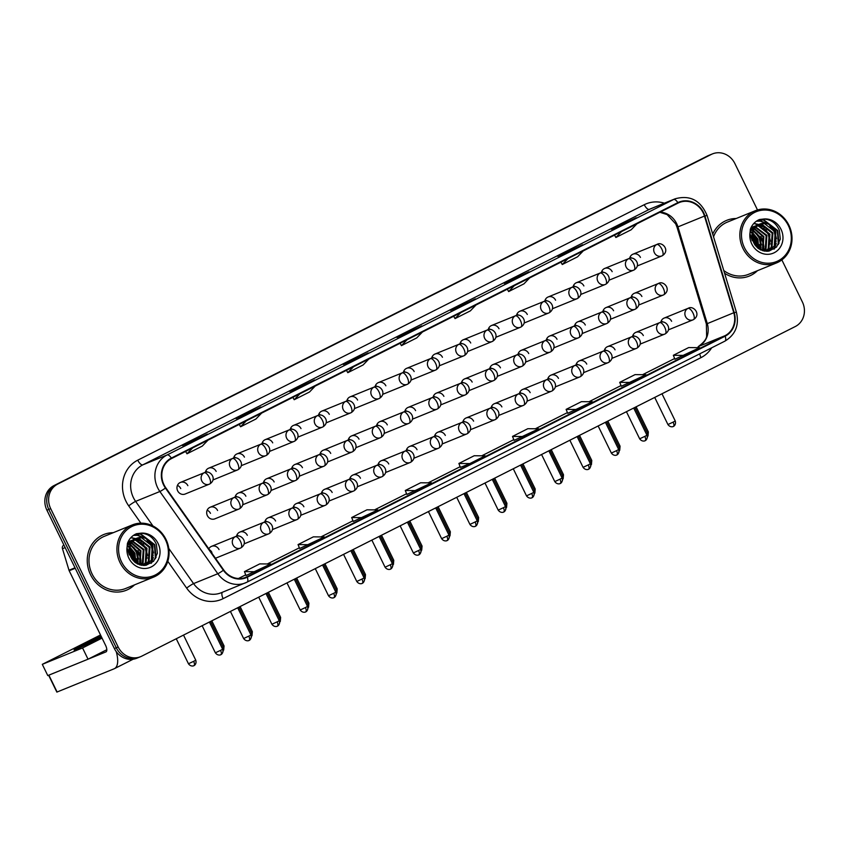 <?xml version="1.0" encoding="UTF-8"?>
<svg xmlns="http://www.w3.org/2000/svg" width="846" height="846" viewBox="0 0 846 846"><rect width="100%" height="100%" fill="white"/><g stroke="black" fill="none" stroke-linecap="round" stroke-linejoin="round"><path stroke-width="1.27" d="M244.145 543.83A6.26 5.711 67.8 0 0 244.568 543.671L268.721 533.837A6.26 5.711 67.8 0 0 269.102 533.667A6.26 2.549 -116.8 0 0 269.176 533.625A6.26 2.549 -116.8 0 0 268.732 527.069A6.26 2.549 63.2 0 0 263.614 522.416A6.26 5.711 67.8 0 0 261.255 530.611A6.26 5.711 67.8 0 0 268.721 533.837L269.176 533.625C277.414 528.369 269.007 519.084 263.994 522.236A6.26 5.711 67.8 0 0 263.614 522.416M272.433 529.564A6.26 5.711 67.8 0 0 272.856 529.406L297.009 519.571A6.26 5.711 67.8 0 0 297.39 519.402A6.26 2.549 -116.8 0 0 297.464 519.359A6.26 2.549 -116.8 0 0 297.009 512.803A6.26 2.549 63.2 0 0 291.902 508.15A6.26 5.711 67.8 0 0 289.544 516.346A6.26 5.711 67.8 0 0 297.009 519.571L297.464 519.359C305.702 514.104 297.295 504.819 292.282 507.97A6.26 5.711 67.8 0 0 291.902 508.15M300.721 515.299A6.26 5.711 67.8 0 0 301.144 515.14L325.298 505.305A6.26 5.711 67.8 0 0 325.678 505.125A6.26 2.549 -116.8 0 0 325.752 505.094A6.26 2.549 -116.8 0 0 325.298 498.537A6.26 2.549 63.2 0 0 320.19 493.884A6.26 5.711 67.8 0 0 317.832 502.08A6.26 5.711 67.8 0 0 325.298 505.305L325.752 505.094C333.99 499.838 325.583 490.553 320.571 493.704A6.26 5.711 67.8 0 0 320.19 493.884M329.009 501.022A6.26 5.711 67.8 0 0 329.432 500.874L353.586 491.04A6.26 5.711 67.8 0 0 353.966 490.86A6.26 2.549 -116.8 0 0 354.04 490.828A6.26 2.549 -116.8 0 0 353.586 484.272A6.26 2.549 63.2 0 0 348.478 479.619A6.26 5.711 67.8 0 0 346.109 487.814A6.26 5.711 67.8 0 0 353.586 491.04L354.04 490.828C362.278 485.572 353.871 476.287 348.859 479.439A6.26 5.711 67.8 0 0 348.478 479.619M357.298 486.757A6.26 5.711 67.8 0 0 357.721 486.609L381.863 476.774A6.26 5.711 67.8 0 0 382.255 476.594A6.26 2.549 -116.8 0 0 382.329 476.562A6.26 2.549 -116.8 0 0 381.874 470.006A6.26 2.549 63.2 0 0 376.766 465.342A6.26 5.711 67.8 0 0 374.397 473.549A6.26 5.711 67.8 0 0 381.863 476.774L382.329 476.562C390.566 471.307 382.159 462.022 377.147 465.173A6.26 5.711 67.8 0 0 376.766 465.342M385.575 472.491A6.26 5.711 67.8 0 0 386.009 472.343L410.151 462.508A6.26 5.711 67.8 0 0 410.532 462.328A6.26 2.549 -116.8 0 0 410.617 462.297A6.26 2.549 -116.8 0 0 410.162 455.74A6.26 2.549 63.2 0 0 405.054 451.077A6.26 5.711 67.8 0 0 402.685 459.283A6.26 5.711 67.8 0 0 410.151 462.508L410.617 462.297C418.855 457.041 410.447 447.756 405.435 450.907A6.26 5.711 67.8 0 0 405.054 451.077M413.863 458.225A6.26 5.711 67.8 0 0 414.286 458.077L438.44 448.243A6.26 5.711 67.8 0 0 438.82 448.063A6.26 2.549 -116.8 0 0 438.894 448.031A6.26 2.549 -116.8 0 0 438.45 441.475A6.26 2.549 63.2 0 0 433.332 436.811A6.26 5.711 67.8 0 0 430.974 445.017A6.26 5.711 67.8 0 0 438.44 448.243L438.894 448.031C447.143 442.775 438.736 433.49 433.712 436.642A6.26 5.711 67.8 0 0 433.332 436.811M442.151 443.96A6.26 5.711 67.8 0 0 442.574 443.812L466.728 433.966A6.26 5.711 67.8 0 0 467.108 433.797A6.26 2.549 -116.8 0 0 467.182 433.765A6.26 2.549 -116.8 0 0 466.738 427.209A6.26 2.549 63.2 0 0 461.62 422.545A6.26 5.711 67.8 0 0 459.262 430.751A6.26 5.711 67.8 0 0 466.728 433.966L467.182 433.765C475.42 428.51 467.013 419.225 462.001 422.376A6.26 5.711 67.8 0 0 461.62 422.545M470.439 429.694A6.26 5.711 67.8 0 0 470.862 429.546L495.016 419.701A6.26 5.711 67.8 0 0 495.396 419.531A6.26 2.549 -116.8 0 0 495.47 419.5A6.26 2.549 -116.8 0 0 495.016 412.943A6.26 2.549 63.2 0 0 489.908 408.28A6.26 5.711 67.8 0 0 487.55 416.486A6.26 5.711 67.8 0 0 495.016 419.701L495.47 419.5C503.708 414.244 495.301 404.959 490.289 408.11A6.26 5.711 67.8 0 0 489.908 408.28M498.728 415.428A6.26 5.711 67.8 0 0 499.151 415.28L523.304 405.435A6.26 5.711 67.8 0 0 523.685 405.266A6.26 2.549 -116.8 0 0 523.759 405.234A6.26 2.549 -116.8 0 0 523.304 398.678A6.26 2.549 63.2 0 0 518.196 394.014A6.26 5.711 67.8 0 0 515.838 402.21A6.26 5.711 67.8 0 0 523.304 405.435L523.759 405.234C531.997 399.978 523.589 390.683 518.577 393.845A6.26 5.711 67.8 0 0 518.196 394.014M527.016 401.163A6.26 5.711 67.8 0 0 527.439 401.015L551.592 391.169A6.26 5.711 67.8 0 0 551.973 391A6.26 2.549 -116.8 0 0 552.047 390.968A6.26 2.549 -116.8 0 0 551.592 384.412A6.26 2.549 63.2 0 0 546.484 379.748A6.26 5.711 67.8 0 0 544.115 387.944A6.26 5.711 67.8 0 0 551.592 391.169L552.047 390.968C560.285 385.702 551.878 376.417 546.865 379.579A6.26 5.711 67.8 0 0 546.484 379.748M555.304 386.897A6.26 5.711 67.8 0 0 555.727 386.738L579.88 376.904A6.26 5.711 67.8 0 0 580.261 376.734A6.26 2.549 -116.8 0 0 580.335 376.692A6.26 2.549 -116.8 0 0 579.88 370.146A6.26 2.549 63.2 0 0 574.772 365.483A6.26 5.711 67.8 0 0 572.404 373.678A6.26 5.711 67.8 0 0 579.88 376.904L580.335 376.692C588.573 371.436 580.166 362.151 575.153 365.303A6.26 5.711 67.8 0 0 574.772 365.483M583.581 372.631A6.26 5.711 67.8 0 0 584.015 372.473L608.158 362.638A6.26 5.711 67.8 0 0 608.538 362.469A6.26 2.549 -116.8 0 0 608.623 362.426A6.26 2.549 -116.8 0 0 608.168 355.87A6.26 2.549 63.2 0 0 603.061 351.217A6.26 5.711 67.8 0 0 600.692 359.413A6.26 5.711 67.8 0 0 608.158 362.638L608.623 362.426C616.861 357.171 608.454 347.886 603.441 351.037A6.26 5.711 67.8 0 0 603.061 351.217M611.87 358.366A6.26 5.711 67.8 0 0 612.293 358.207L636.446 348.372A6.26 5.711 67.8 0 0 636.827 348.203A6.26 2.549 -116.8 0 0 636.901 348.161A6.26 2.549 -116.8 0 0 636.456 341.604A6.26 2.549 63.2 0 0 631.338 336.951A6.26 5.711 67.8 0 0 628.98 345.147A6.26 5.711 67.8 0 0 636.446 348.372L636.901 348.161C645.149 342.905 636.742 333.62 631.719 336.771A6.26 5.711 67.8 0 0 631.338 336.951M640.158 344.1A6.26 5.711 67.8 0 0 640.581 343.941L664.734 334.107A6.26 5.711 67.8 0 0 665.115 333.927A6.26 2.549 -116.8 0 0 665.189 333.895A6.26 2.549 -116.8 0 0 664.745 327.339A6.26 2.549 63.2 0 0 659.626 322.686A6.26 5.711 67.8 0 0 657.268 330.881A6.26 5.711 67.8 0 0 664.734 334.107L665.189 333.895C673.427 328.639 665.019 319.354 660.007 322.506A6.26 5.711 67.8 0 0 659.626 322.686M668.446 329.834A6.26 5.711 67.8 0 0 668.869 329.676L693.022 319.841A6.26 5.711 67.8 0 0 693.403 319.661A6.26 2.549 -116.8 0 0 693.477 319.629A6.26 2.549 -116.8 0 0 693.022 313.073A6.26 2.549 63.2 0 0 687.914 308.42A6.26 5.711 67.8 0 0 685.556 316.615A6.26 5.711 67.8 0 0 693.022 319.841L693.477 319.629C701.715 314.374 693.308 305.089 688.295 308.24A6.26 5.711 67.8 0 0 687.914 308.42M215.413 558.212A6.26 5.711 67.8 0 0 216.28 557.937L240.433 548.102A6.26 5.711 67.8 0 0 240.814 547.933A6.26 2.549 -116.8 0 0 240.888 547.891A6.26 2.549 -116.8 0 0 240.444 541.345A6.26 2.549 63.2 0 0 235.325 536.681A6.26 5.711 67.8 0 0 232.967 544.877A6.26 5.711 67.8 0 0 240.433 548.102L240.888 547.891C249.136 542.635 240.729 533.35 235.706 536.501A6.26 5.711 67.8 0 0 235.325 536.681M242.707 504.745A6.26 5.711 67.8 0 0 243.13 504.597L267.283 494.751A6.26 5.711 67.8 0 0 267.664 494.582A6.26 2.549 -116.8 0 0 267.738 494.54A6.26 2.549 -116.8 0 0 267.283 487.994A6.26 2.549 63.2 0 0 262.175 483.33A6.26 5.711 67.8 0 0 259.817 491.526A6.26 5.711 67.8 0 0 267.283 494.751L267.738 494.54C275.976 489.284 267.569 479.999 262.556 483.161A6.26 5.711 67.8 0 0 262.175 483.33M270.995 490.479A6.26 5.711 67.8 0 0 271.418 490.32L295.571 480.486A6.26 5.711 67.8 0 0 295.952 480.317A6.26 2.549 -116.8 0 0 296.026 480.274A6.26 2.549 -116.8 0 0 295.571 473.728A6.26 2.549 63.2 0 0 290.464 469.065A6.26 5.711 67.8 0 0 288.105 477.26A6.26 5.711 67.8 0 0 295.571 480.486L296.026 480.274C304.264 475.018 295.857 465.734 290.844 468.885A6.26 5.711 67.8 0 0 290.464 469.065M299.283 476.213A6.26 5.711 67.8 0 0 299.706 476.055L323.859 466.22A6.26 5.711 67.8 0 0 324.24 466.051A6.26 2.549 -116.8 0 0 324.314 466.009A6.26 2.549 -116.8 0 0 323.859 459.452A6.26 2.549 63.2 0 0 318.752 454.799A6.26 5.711 67.8 0 0 316.383 462.995A6.26 5.711 67.8 0 0 323.859 466.22L324.314 466.009C332.552 460.753 324.145 451.468 319.132 454.619A6.26 5.711 67.8 0 0 318.752 454.799M327.571 461.948A6.26 5.711 67.8 0 0 327.994 461.789L352.137 451.954A6.26 5.711 67.8 0 0 352.528 451.785A6.26 2.549 -116.8 0 0 352.602 451.743A6.26 2.549 -116.8 0 0 352.148 445.186A6.26 2.549 63.2 0 0 347.04 440.533A6.26 5.711 67.8 0 0 344.671 448.729A6.26 5.711 67.8 0 0 352.137 451.954L352.602 451.743C360.84 446.487 352.433 437.202 347.42 440.354A6.26 5.711 67.8 0 0 347.04 440.533M355.849 447.682A6.26 5.711 67.8 0 0 356.282 447.523L380.425 437.689A6.26 5.711 67.8 0 0 380.806 437.509A6.26 2.549 -116.8 0 0 380.89 437.477A6.26 2.549 -116.8 0 0 380.436 430.921A6.26 2.549 63.2 0 0 375.317 426.268A6.26 5.711 67.8 0 0 372.959 434.463A6.26 5.711 67.8 0 0 380.425 437.689L380.89 437.477C389.128 432.221 380.721 422.937 375.709 426.088A6.26 5.711 67.8 0 0 375.317 426.268M384.137 433.406A6.26 5.711 67.8 0 0 384.56 433.258L408.713 423.423A6.26 5.711 67.8 0 0 409.094 423.243A6.26 2.549 -116.8 0 0 409.168 423.212A6.26 2.549 -116.8 0 0 408.724 416.655A6.26 2.549 63.2 0 0 403.605 412.002A6.26 5.711 67.8 0 0 401.247 420.198A6.26 5.711 67.8 0 0 408.713 423.423L409.168 423.212C417.416 417.956 409.009 408.671 403.986 411.822A6.26 5.711 67.8 0 0 403.605 412.002M412.425 419.14A6.26 5.711 67.8 0 0 412.848 418.992L437.001 409.157A6.26 5.711 67.8 0 0 437.382 408.978A6.26 2.549 -116.8 0 0 437.456 408.946A6.26 2.549 -116.8 0 0 437.012 402.389A6.26 2.549 63.2 0 0 431.894 397.726A6.26 5.711 67.8 0 0 429.535 405.932A6.26 5.711 67.8 0 0 437.001 409.157L437.456 408.946C445.694 403.69 437.287 394.405 432.274 397.557A6.26 5.711 67.8 0 0 431.894 397.726M440.713 404.874A6.26 5.711 67.8 0 0 441.136 404.726L465.289 394.892A6.26 5.711 67.8 0 0 465.67 394.712A6.26 2.549 -116.8 0 0 465.744 394.68A6.26 2.549 -116.8 0 0 465.289 388.124A6.26 2.549 63.2 0 0 460.182 383.46A6.26 5.711 67.8 0 0 457.823 391.666A6.26 5.711 67.8 0 0 465.289 394.892L465.744 394.68C473.982 389.424 465.575 380.14 460.562 383.291A6.26 5.711 67.8 0 0 460.182 383.46M469.001 390.609A6.26 5.711 67.8 0 0 469.424 390.461L493.578 380.626A6.26 5.711 67.8 0 0 493.958 380.446A6.26 2.549 -116.8 0 0 494.032 380.414A6.26 2.549 -116.8 0 0 493.578 373.858A6.26 2.549 63.2 0 0 488.47 369.194A6.26 5.711 67.8 0 0 486.112 377.401A6.26 5.711 67.8 0 0 493.578 380.626L494.032 380.414C502.27 375.159 493.863 365.874 488.851 369.025A6.26 5.711 67.8 0 0 488.47 369.194M497.289 376.343A6.26 5.711 67.8 0 0 497.712 376.195L521.866 366.35A6.26 5.711 67.8 0 0 522.246 366.181A6.26 2.549 -116.8 0 0 522.32 366.149A6.26 2.549 -116.8 0 0 521.866 359.592A6.26 2.549 63.2 0 0 516.758 354.929A6.26 5.711 67.8 0 0 514.389 363.135A6.26 5.711 67.8 0 0 521.866 366.35L522.32 366.149C530.558 360.893 522.151 351.608 517.139 354.76A6.26 5.711 67.8 0 0 516.758 354.929M525.578 362.077A6.26 5.711 67.8 0 0 526 361.929L550.143 352.084A6.26 5.711 67.8 0 0 550.535 351.915A6.26 2.549 -116.8 0 0 550.609 351.883A6.26 2.549 -116.8 0 0 550.154 345.327A6.26 2.549 63.2 0 0 545.046 340.663A6.26 5.711 67.8 0 0 542.677 348.869A6.26 5.711 67.8 0 0 550.143 352.084L550.609 351.883C558.846 346.627 550.439 337.343 545.427 340.494A6.26 5.711 67.8 0 0 545.046 340.663M553.855 347.812A6.26 5.711 67.8 0 0 554.289 347.664L578.431 337.818A6.26 5.711 67.8 0 0 578.812 337.649A6.26 2.549 -116.8 0 0 578.897 337.617A6.26 2.549 -116.8 0 0 578.442 331.061A6.26 2.549 63.2 0 0 573.334 326.397A6.26 5.711 67.8 0 0 570.965 334.593A6.26 5.711 67.8 0 0 578.431 337.818L578.897 337.617C587.135 332.362 578.727 323.066 573.715 326.228A6.26 5.711 67.8 0 0 573.334 326.397M582.143 333.546A6.26 5.711 67.8 0 0 582.566 333.398L606.719 323.553A6.26 5.711 67.8 0 0 607.1 323.384A6.26 2.549 -116.8 0 0 607.174 323.341A6.26 2.549 -116.8 0 0 606.73 316.795A6.26 2.549 63.2 0 0 601.612 312.132A6.26 5.711 67.8 0 0 599.254 320.327A6.26 5.711 67.8 0 0 606.719 323.553L607.174 323.341C615.423 318.085 607.016 308.801 601.992 311.963A6.26 5.711 67.8 0 0 601.612 312.132M610.431 319.28A6.26 5.711 67.8 0 0 610.854 319.122L635.008 309.287A6.26 5.711 67.8 0 0 635.388 309.118A6.26 2.549 -116.8 0 0 635.462 309.076A6.26 2.549 -116.8 0 0 635.018 302.53A6.26 2.549 63.2 0 0 629.9 297.866A6.26 5.711 67.8 0 0 627.542 306.062A6.26 5.711 67.8 0 0 635.008 309.287L635.462 309.076C643.7 303.82 635.293 294.535 630.281 297.686A6.26 5.711 67.8 0 0 629.9 297.866M638.719 305.015A6.26 5.711 67.8 0 0 639.142 304.856L663.296 295.021A6.26 5.711 67.8 0 0 663.676 294.852A6.26 2.549 -116.8 0 0 663.75 294.81A6.26 2.549 -116.8 0 0 663.296 288.253A6.26 2.549 63.2 0 0 658.188 283.6A6.26 5.711 67.8 0 0 655.83 291.796A6.26 5.711 67.8 0 0 663.296 295.021L663.75 294.81C671.988 289.554 663.581 280.269 658.569 283.421A6.26 5.711 67.8 0 0 658.188 283.6M217.591 510.487A6.26 5.711 67.8 0 0 210.115 507.262A6.26 5.711 67.8 0 0 207.376 515.637A6.26 5.711 67.8 0 0 214.842 518.862L238.995 509.017A6.26 5.711 67.8 0 0 239.376 508.848A6.26 2.549 -116.8 0 0 239.45 508.816A6.26 2.549 -116.8 0 0 239.006 502.26A6.26 2.549 63.2 0 0 233.887 497.596A6.26 5.711 67.8 0 0 231.529 505.792A6.26 5.711 67.8 0 0 238.995 509.017L239.45 508.816C247.688 503.56 239.281 494.265 234.268 497.427A6.26 5.711 67.8 0 0 233.887 497.596M212.981 479.925A6.26 5.711 67.8 0 0 213.404 479.777L237.557 469.932A6.26 5.711 67.8 0 0 237.938 469.763A6.26 2.549 -116.8 0 0 238.012 469.731A6.26 2.549 -116.8 0 0 237.557 463.174A6.26 2.549 63.2 0 0 232.449 458.511A6.26 5.711 67.8 0 0 230.091 466.717A6.26 5.711 67.8 0 0 237.557 469.932L238.012 469.731C246.249 464.475 237.842 455.19 232.83 458.342A6.26 5.711 67.8 0 0 232.449 458.511M241.269 465.66A6.26 5.711 67.8 0 0 241.692 465.512L265.845 455.666A6.26 5.711 67.8 0 0 266.226 455.497A6.26 2.549 -116.8 0 0 266.3 455.465A6.26 2.549 -116.8 0 0 265.845 448.909A6.26 2.549 63.2 0 0 260.737 444.245A6.26 5.711 67.8 0 0 258.379 452.451A6.26 5.711 67.8 0 0 265.845 455.666L266.3 455.465C274.538 450.209 266.13 440.925 261.118 444.076A6.26 5.711 67.8 0 0 260.737 444.245M269.557 451.394A6.26 5.711 67.8 0 0 269.98 451.246L294.133 441.401A6.26 5.711 67.8 0 0 294.514 441.231A6.26 2.549 -116.8 0 0 294.588 441.2A6.26 2.549 -116.8 0 0 294.133 434.643A6.26 2.549 63.2 0 0 289.025 429.98A6.26 5.711 67.8 0 0 286.657 438.175A6.26 5.711 67.8 0 0 294.133 441.401L294.588 441.2C302.826 435.933 294.419 426.648 289.406 429.81A6.26 5.711 67.8 0 0 289.025 429.98M297.834 437.128A6.26 5.711 67.8 0 0 298.268 436.98L322.411 427.135A6.26 5.711 67.8 0 0 322.791 426.966A6.26 2.549 -116.8 0 0 322.876 426.923A6.26 2.549 -116.8 0 0 322.421 420.377A6.26 2.549 63.2 0 0 317.313 415.714A6.26 5.711 67.8 0 0 314.945 423.909A6.26 5.711 67.8 0 0 322.411 427.135L322.876 426.923C331.114 421.668 322.707 412.383 317.694 415.534A6.26 5.711 67.8 0 0 317.313 415.714M326.122 422.863A6.26 5.711 67.8 0 0 326.556 422.704L350.699 412.869A6.26 5.711 67.8 0 0 351.079 412.7A6.26 2.549 -116.8 0 0 351.164 412.658A6.26 2.549 -116.8 0 0 350.709 406.112A6.26 2.549 63.2 0 0 345.591 401.448A6.26 5.711 67.8 0 0 343.233 409.644A6.26 5.711 67.8 0 0 350.699 412.869L351.164 412.658C359.402 407.402 350.995 398.117 345.982 401.268A6.26 5.711 67.8 0 0 345.591 401.448M354.411 408.597A6.26 5.711 67.8 0 0 354.834 408.438L378.987 398.603A6.26 5.711 67.8 0 0 379.368 398.434A6.26 2.549 -116.8 0 0 379.442 398.392A6.26 2.549 -116.8 0 0 378.997 391.835A6.26 2.549 63.2 0 0 373.879 387.182A6.26 5.711 67.8 0 0 371.521 395.378A6.26 5.711 67.8 0 0 378.987 398.603L379.442 398.392C387.69 393.136 379.283 383.851 374.26 387.003A6.26 5.711 67.8 0 0 373.879 387.182M382.699 394.331A6.26 5.711 67.8 0 0 383.122 394.173L407.275 384.338A6.26 5.711 67.8 0 0 407.656 384.158A6.26 2.549 -116.8 0 0 407.73 384.126A6.26 2.549 -116.8 0 0 407.286 377.57A6.26 2.549 63.2 0 0 402.167 372.917A6.26 5.711 67.8 0 0 399.809 381.112A6.26 5.711 67.8 0 0 407.275 384.338L407.73 384.126C415.968 378.871 407.56 369.586 402.548 372.737A6.26 5.711 67.8 0 0 402.167 372.917M410.987 380.065A6.26 5.711 67.8 0 0 411.41 379.907L435.563 370.072A6.26 5.711 67.8 0 0 435.944 369.892A6.26 2.549 -116.8 0 0 436.018 369.861A6.26 2.549 -116.8 0 0 435.563 363.304A6.26 2.549 63.2 0 0 430.455 358.651A6.26 5.711 67.8 0 0 428.097 366.847A6.26 5.711 67.8 0 0 435.563 370.072L436.018 369.861C444.256 364.605 435.849 355.32 430.836 358.471A6.26 5.711 67.8 0 0 430.455 358.651M439.275 365.789A6.26 5.711 67.8 0 0 439.698 365.641L463.851 355.806A6.26 5.711 67.8 0 0 464.232 355.627A6.26 2.549 -116.8 0 0 464.306 355.595A6.26 2.549 -116.8 0 0 463.851 349.038A6.26 2.549 63.2 0 0 458.744 344.375A6.26 5.711 67.8 0 0 456.385 352.581A6.26 5.711 67.8 0 0 463.851 355.806L464.306 355.595C472.544 350.339 464.137 341.054 459.124 344.206A6.26 5.711 67.8 0 0 458.744 344.375M467.563 351.524A6.26 5.711 67.8 0 0 467.986 351.376L492.139 341.541A6.26 5.711 67.8 0 0 492.52 341.361A6.26 2.549 -116.8 0 0 492.594 341.329A6.26 2.549 -116.8 0 0 492.139 334.773A6.26 2.549 63.2 0 0 487.032 330.109A6.26 5.711 67.8 0 0 484.663 338.315A6.26 5.711 67.8 0 0 492.139 341.541L492.594 341.329C500.832 336.074 492.425 326.789 487.412 329.94A6.26 5.711 67.8 0 0 487.032 330.109M495.851 337.258A6.26 5.711 67.8 0 0 496.274 337.11L520.417 327.275A6.26 5.711 67.8 0 0 520.808 327.095A6.26 2.549 -116.8 0 0 520.882 327.064A6.26 2.549 -116.8 0 0 520.427 320.507A6.26 2.549 63.2 0 0 515.32 315.844A6.26 5.711 67.8 0 0 512.951 324.05A6.26 5.711 67.8 0 0 520.417 327.275L520.882 327.064C529.12 321.808 520.713 312.523 515.7 315.674A6.26 5.711 67.8 0 0 515.32 315.844M524.129 322.992A6.26 5.711 67.8 0 0 524.562 322.844L548.705 312.999A6.26 5.711 67.8 0 0 549.086 312.83A6.26 2.549 -116.8 0 0 549.17 312.798A6.26 2.549 -116.8 0 0 548.716 306.241A6.26 2.549 63.2 0 0 543.608 301.578A6.26 5.711 67.8 0 0 541.239 309.784A6.26 5.711 67.8 0 0 548.705 312.999L549.17 312.798C557.408 307.542 549.001 298.257 543.989 301.409A6.26 5.711 67.8 0 0 543.608 301.578M552.417 308.727A6.26 5.711 67.8 0 0 552.84 308.579L576.993 298.733A6.26 5.711 67.8 0 0 577.374 298.564A6.26 2.549 -116.8 0 0 577.448 298.532A6.26 2.549 -116.8 0 0 577.004 291.976A6.26 2.549 63.2 0 0 571.885 287.312A6.26 5.711 67.8 0 0 569.527 295.518A6.26 5.711 67.8 0 0 576.993 298.733L577.448 298.532C585.696 293.276 577.289 283.992 572.266 287.143A6.26 5.711 67.8 0 0 571.885 287.312M580.705 294.461A6.26 5.711 67.8 0 0 581.128 294.313L605.281 284.468A6.26 5.711 67.8 0 0 605.662 284.298A6.26 2.549 -116.8 0 0 605.736 284.267A6.26 2.549 -116.8 0 0 605.292 277.71A6.26 2.549 63.2 0 0 600.174 273.047A6.26 5.711 67.8 0 0 597.815 281.253A6.26 5.711 67.8 0 0 605.281 284.468L605.736 284.267C613.974 279.011 605.567 269.726 600.554 272.877A6.26 5.711 67.8 0 0 600.174 273.047M608.993 280.195A6.26 5.711 67.8 0 0 609.416 280.047L633.569 270.202A6.26 5.711 67.8 0 0 633.95 270.033A6.26 2.549 -116.8 0 0 634.024 270.001A6.26 2.549 -116.8 0 0 633.569 263.444A6.26 2.549 63.2 0 0 628.462 258.781A6.26 5.711 67.8 0 0 626.103 266.976A6.26 5.711 67.8 0 0 633.569 270.202L634.024 270.001C642.262 264.745 633.855 255.45 628.842 258.612A6.26 5.711 67.8 0 0 628.462 258.781M637.281 265.93A6.26 5.711 67.8 0 0 637.704 265.781L661.858 255.936A6.26 5.711 67.8 0 0 662.238 255.767A6.26 2.549 -116.8 0 0 662.312 255.725A6.26 2.549 -116.8 0 0 661.858 249.179A6.26 2.549 63.2 0 0 656.75 244.515A6.26 5.711 67.8 0 0 654.392 252.711A6.26 5.711 67.8 0 0 661.858 255.936L662.312 255.725C670.55 250.469 662.143 241.184 657.131 244.346A6.26 5.711 67.8 0 0 656.75 244.515M187.865 485.667A6.26 5.711 67.8 0 0 180.388 482.442A6.26 5.711 67.8 0 0 177.649 490.817A6.26 5.711 67.8 0 0 185.115 494.043L209.269 484.198A6.26 5.711 67.8 0 0 209.649 484.028A6.26 2.549 -116.8 0 0 209.723 483.997A6.26 2.549 -116.8 0 0 209.279 477.44A6.26 2.549 63.2 0 0 204.161 472.777A6.26 5.711 67.8 0 0 201.803 480.983A6.26 5.711 67.8 0 0 209.269 484.198L209.723 483.997C217.961 478.741 209.554 469.456 204.542 472.607A6.26 5.711 67.8 0 0 204.161 472.777M247.318 535.307A6.26 5.711 67.8 0 0 239.852 532.081A6.26 5.711 67.8 0 0 236.531 536.237M275.606 521.03A6.26 5.711 67.8 0 0 268.129 517.815A6.26 5.711 67.8 0 0 264.819 521.971M303.883 506.765A6.26 5.711 67.8 0 0 296.417 503.55A6.26 5.711 67.8 0 0 293.107 507.706M332.171 492.499A6.26 5.711 67.8 0 0 324.705 489.274A6.26 5.711 67.8 0 0 321.395 493.44M360.459 478.233A6.26 5.711 67.8 0 0 352.994 475.008A6.26 5.711 67.8 0 0 349.684 479.174M388.748 463.968A6.26 5.711 67.8 0 0 381.282 460.742A6.26 5.711 67.8 0 0 377.972 464.898M417.036 449.702A6.26 5.711 67.8 0 0 409.57 446.477A6.26 5.711 67.8 0 0 406.249 450.632M445.324 435.436A6.26 5.711 67.8 0 0 437.858 432.211A6.26 5.711 67.8 0 0 434.537 436.367M473.612 421.171A6.26 5.711 67.8 0 0 466.135 417.945A6.26 5.711 67.8 0 0 462.825 422.101M501.89 406.905A6.26 5.711 67.8 0 0 494.424 403.679A6.26 5.711 67.8 0 0 491.114 407.835M530.178 392.639A6.26 5.711 67.8 0 0 522.712 389.414A6.26 5.711 67.8 0 0 519.402 393.57M558.466 378.374A6.26 5.711 67.8 0 0 551 375.148A6.26 5.711 67.8 0 0 547.69 379.304M586.754 364.108A6.26 5.711 67.8 0 0 579.288 360.882A6.26 5.711 67.8 0 0 575.978 365.038M615.042 349.832A6.26 5.711 67.8 0 0 607.576 346.617A6.26 5.711 67.8 0 0 604.255 350.773M643.33 335.566A6.26 5.711 67.8 0 0 635.864 332.351A6.26 5.711 67.8 0 0 632.544 336.507M671.618 321.3A6.26 5.711 67.8 0 0 664.142 318.075A6.26 5.711 67.8 0 0 660.832 322.241M219.029 549.572A6.26 5.711 67.8 0 0 211.563 546.347A6.26 5.711 67.8 0 0 208.825 548.853M245.879 496.221A6.26 5.711 67.8 0 0 238.403 492.996A6.26 5.711 67.8 0 0 235.093 497.152M274.157 481.956A6.26 5.711 67.8 0 0 266.691 478.73A6.26 5.711 67.8 0 0 263.381 482.886M302.445 467.69A6.26 5.711 67.8 0 0 294.979 464.465A6.26 5.711 67.8 0 0 291.669 468.621M330.733 453.414A6.26 5.711 67.8 0 0 323.267 450.199A6.26 5.711 67.8 0 0 319.957 454.355M359.021 439.148A6.26 5.711 67.8 0 0 351.555 435.933A6.26 5.711 67.8 0 0 348.245 440.089M387.309 424.882A6.26 5.711 67.8 0 0 379.843 421.657A6.26 5.711 67.8 0 0 376.523 425.824M415.598 410.617A6.26 5.711 67.8 0 0 408.132 407.391A6.26 5.711 67.8 0 0 404.811 411.558M443.886 396.351A6.26 5.711 67.8 0 0 436.409 393.126A6.26 5.711 67.8 0 0 433.099 397.282M472.163 382.085A6.26 5.711 67.8 0 0 464.697 378.86A6.26 5.711 67.8 0 0 461.387 383.016M500.451 367.82A6.26 5.711 67.8 0 0 492.985 364.594A6.26 5.711 67.8 0 0 489.675 368.75M528.739 353.554A6.26 5.711 67.8 0 0 521.273 350.329A6.26 5.711 67.8 0 0 517.964 354.485M557.028 339.288A6.26 5.711 67.8 0 0 549.562 336.063A6.26 5.711 67.8 0 0 546.252 340.219M585.316 325.023A6.26 5.711 67.8 0 0 577.85 321.797A6.26 5.711 67.8 0 0 574.529 325.953M613.604 310.757A6.26 5.711 67.8 0 0 606.138 307.532A6.26 5.711 67.8 0 0 602.817 311.688M641.892 296.491A6.26 5.711 67.8 0 0 634.415 293.266A6.26 5.711 67.8 0 0 631.105 297.422M216.153 471.402A6.26 5.711 67.8 0 0 208.676 468.176A6.26 5.711 67.8 0 0 205.367 472.332M244.431 457.136A6.26 5.711 67.8 0 0 236.965 453.911A6.26 5.711 67.8 0 0 233.655 458.067M272.719 442.87A6.26 5.711 67.8 0 0 265.253 439.645A6.26 5.711 67.8 0 0 261.943 443.801M301.007 428.605A6.26 5.711 67.8 0 0 293.541 425.379A6.26 5.711 67.8 0 0 290.231 429.535M329.295 414.339A6.26 5.711 67.8 0 0 321.829 411.114A6.26 5.711 67.8 0 0 318.508 415.27M357.583 400.063A6.26 5.711 67.8 0 0 350.117 396.848A6.26 5.711 67.8 0 0 346.797 401.004M385.871 385.797A6.26 5.711 67.8 0 0 378.395 382.582A6.26 5.711 67.8 0 0 375.085 386.738M414.159 371.531A6.26 5.711 67.8 0 0 406.683 368.317A6.26 5.711 67.8 0 0 403.373 372.473M442.437 357.266A6.26 5.711 67.8 0 0 434.971 354.04A6.26 5.711 67.8 0 0 431.661 358.207M470.725 343A6.26 5.711 67.8 0 0 463.259 339.775A6.26 5.711 67.8 0 0 459.949 343.941M499.013 328.734A6.26 5.711 67.8 0 0 491.547 325.509A6.26 5.711 67.8 0 0 488.237 329.665M527.301 314.469A6.26 5.711 67.8 0 0 519.835 311.243A6.26 5.711 67.8 0 0 516.525 315.399M555.589 300.203A6.26 5.711 67.8 0 0 548.123 296.978A6.26 5.711 67.8 0 0 544.803 301.134M583.877 285.937A6.26 5.711 67.8 0 0 576.412 282.712A6.26 5.711 67.8 0 0 573.091 286.868M612.166 271.672A6.26 5.711 67.8 0 0 604.689 268.446A6.26 5.711 67.8 0 0 601.379 272.602M640.443 257.406A6.26 5.711 67.8 0 0 632.977 254.181A6.26 5.711 67.8 0 0 629.667 258.337M177.449 485.393A6.26 5.711 -112.2 0 1 180.758 488.565M630.037 257.121A6.26 5.711 -112.2 0 1 631.708 258.167M601.749 271.397A6.26 5.711 -112.2 0 1 603.431 272.433M573.461 285.662A6.26 5.711 -112.2 0 1 575.143 286.699M545.184 299.928A6.26 5.711 -112.2 0 1 546.854 300.965M516.895 314.194A6.26 5.711 -112.2 0 1 518.566 315.23M488.607 328.46A6.26 5.711 -112.2 0 1 490.278 329.496M460.319 342.725A6.26 5.711 -112.2 0 1 461.99 343.762M432.031 356.991A6.26 5.711 -112.2 0 1 433.702 358.027M403.743 371.257A6.26 5.711 -112.2 0 1 405.424 372.293M375.455 385.522A6.26 5.711 -112.2 0 1 377.136 386.569M347.177 399.788A6.26 5.711 -112.2 0 1 348.848 400.835M318.889 414.054A6.26 5.711 -112.2 0 1 320.56 415.1M290.601 428.319A6.26 5.711 -112.2 0 1 292.272 429.366M262.313 442.595A6.26 5.711 -112.2 0 1 263.984 443.632M234.025 456.861A6.26 5.711 -112.2 0 1 235.696 457.898M205.737 471.127A6.26 5.711 -112.2 0 1 207.407 472.163M207.175 510.212A6.26 5.711 -112.2 0 1 210.485 513.374M631.476 296.206A6.26 5.711 -112.2 0 1 633.157 297.253M603.187 310.471A6.26 5.711 -112.2 0 1 604.869 311.518M574.91 324.737A6.26 5.711 -112.2 0 1 576.581 325.784M546.622 339.013A6.26 5.711 -112.2 0 1 548.293 340.05M518.334 353.279A6.26 5.711 -112.2 0 1 520.004 354.315M490.046 367.545A6.26 5.711 -112.2 0 1 491.716 368.581M461.757 381.81A6.26 5.711 -112.2 0 1 463.428 382.847M433.469 396.076A6.26 5.711 -112.2 0 1 435.151 397.112M405.181 410.342A6.26 5.711 -112.2 0 1 406.863 411.378M376.904 424.607A6.26 5.711 -112.2 0 1 378.574 425.644M348.615 438.873A6.26 5.711 -112.2 0 1 350.286 439.909M320.327 453.139A6.26 5.711 -112.2 0 1 321.998 454.186M292.039 467.404A6.26 5.711 -112.2 0 1 293.71 468.451M263.751 481.67A6.26 5.711 -112.2 0 1 265.422 482.717M235.463 495.936A6.26 5.711 -112.2 0 1 237.134 496.983M209.417 549.699A6.26 5.711 -112.2 0 1 211.923 552.459M661.202 321.025A6.26 5.711 -112.2 0 1 662.883 322.062M632.914 335.291A6.26 5.711 -112.2 0 1 634.595 336.327M604.636 349.557A6.26 5.711 -112.2 0 1 606.307 350.604M576.348 363.822A6.26 5.711 -112.2 0 1 578.019 364.869M548.06 378.088A6.26 5.711 -112.2 0 1 549.731 379.135M519.772 392.354A6.26 5.711 -112.2 0 1 521.443 393.401M491.484 406.63A6.26 5.711 -112.2 0 1 493.155 407.666M463.196 420.896A6.26 5.711 -112.2 0 1 464.877 421.932M434.907 435.161A6.26 5.711 -112.2 0 1 436.589 436.198M406.63 449.427A6.26 5.711 -112.2 0 1 408.301 450.463M378.342 463.693A6.26 5.711 -112.2 0 1 380.013 464.729M350.054 477.958A6.26 5.711 -112.2 0 1 351.725 478.995M321.766 492.224A6.26 5.711 -112.2 0 1 323.436 493.26M293.477 506.49A6.26 5.711 -112.2 0 1 295.148 507.526M265.189 520.755A6.26 5.711 -112.2 0 1 266.871 521.802M236.901 535.021A6.26 5.711 -112.2 0 1 238.583 536.068M90.554 574.741A30.054 27.432 67.8 0 0 126.403 590.212A30.054 27.432 67.8 0 0 134.535 584.872A30.054 27.432 67.8 0 1 126.403 590.212A30.054 27.432 67.8 0 1 90.554 574.741A30.054 27.432 67.8 0 1 103.73 534.545A30.054 27.432 67.8 0 0 90.554 574.741M140.996 565.181A30.054 27.432 67.8 0 0 140.944 563.214A30.054 27.432 67.8 0 1 140.996 565.181M140.838 561.86A30.054 27.432 67.8 0 0 137.676 550.788A30.054 27.432 67.8 0 1 140.838 561.86M724.599 273.279A30.054 27.432 67.8 0 0 749.323 276.039A30.054 27.432 67.8 0 0 757.456 270.699A30.054 27.432 67.8 0 1 749.323 276.039A30.054 27.432 67.8 0 1 724.599 273.279M763.917 251.008A30.054 27.432 67.8 0 0 763.864 249.041A30.054 27.432 67.8 0 1 763.917 251.008M763.758 247.688A30.054 27.432 67.8 0 0 760.596 236.616A30.054 27.432 67.8 0 1 763.758 247.688M164.008 484.769A20.04 18.295 -112.2 0 1 171.569 458.532L678.08 203.072A20.04 18.295 -112.2 0 1 679.296 202.522A20.04 18.295 -112.2 0 1 704.464 216.079L733.778 312.745A20.04 18.295 -112.2 0 1 724.937 335.735L247.064 576.75A20.04 18.295 -112.2 0 1 245.848 577.31A20.04 18.295 -112.2 0 1 223.725 569.993L165.784 487.772A20.04 18.295 -112.2 0 1 164.008 484.769M163.606 484.98A20.537 18.749 67.8 0 0 165.414 488.057L223.355 570.267A20.537 18.749 67.8 0 0 247.286 577.205L725.159 336.179A20.537 18.749 67.8 0 0 734.212 312.618L704.908 215.963A20.537 18.749 67.8 0 0 677.858 202.628L171.347 458.077A20.537 18.749 67.8 0 0 163.606 484.98M752.221 234.617A25.042 22.863 -112.2 0 1 755.097 239.249A25.042 22.863 -112.2 0 1 757.667 247.973M758.302 243.384A25.042 22.863 67.8 0 0 756.514 238.678A25.042 22.863 67.8 0 1 758.302 243.384M129.311 548.79A25.042 22.863 -112.2 0 1 132.177 553.421A25.042 22.863 -112.2 0 1 134.747 562.146M135.381 557.556A25.042 22.863 67.8 0 0 133.594 552.85A25.042 22.863 67.8 0 1 135.381 557.556M140.584 656.686L136.788 658.23A18.781 17.142 67.8 0 1 114.39 648.554L46.9 510.18A18.781 17.142 67.8 0 1 53.985 485.583L707.542 155.96A18.781 17.142 67.8 0 1 708.684 155.431L710.577 154.659A18.781 17.142 67.8 0 0 709.434 155.188L55.878 484.811A18.781 17.142 67.8 0 0 48.793 509.408L116.283 647.782A18.781 17.142 67.8 0 0 138.691 657.458A18.781 17.142 67.8 0 1 116.283 647.782L48.793 509.408A18.781 17.142 67.8 0 1 55.878 484.811L709.434 155.188A18.781 17.142 67.8 0 1 710.577 154.659L712.469 153.898A18.781 17.142 67.8 0 0 711.327 154.416L57.771 484.039A18.781 17.142 67.8 0 0 50.686 508.636L118.176 647.01A18.781 17.142 67.8 0 0 140.584 656.686A18.781 17.142 67.8 0 0 141.726 656.168L795.282 326.535A18.781 17.142 67.8 0 0 802.368 301.937L781.863 259.902M636.118 217.803A5.013 2.041 63.2 0 1 636.171 217.771A5.013 2.041 63.2 0 1 636.234 217.739L611.447 229.329L636.234 217.739M627.119 222.339L626.759 221.599M582.503 244.843A5.013 2.041 63.2 0 1 582.556 244.811A5.013 2.041 63.2 0 1 582.619 244.78L557.831 256.37L582.619 244.78M573.514 249.38L573.154 248.639M528.887 271.883A5.013 2.041 63.2 0 1 528.951 271.852A5.013 2.041 63.2 0 1 529.014 271.82L504.216 283.41L529.014 271.82M519.899 276.42L519.539 275.68M475.283 298.924A5.013 2.041 63.2 0 1 475.336 298.892A5.013 2.041 63.2 0 1 475.399 298.86L450.611 310.45L475.399 298.86M466.283 303.46L465.924 302.72M207.217 434.125A5.013 2.041 63.2 0 1 207.281 434.083A5.013 2.041 63.2 0 1 207.333 434.061L182.546 445.641L207.333 434.061M198.228 438.651L197.869 437.921M260.832 407.085A5.013 2.041 63.2 0 1 260.885 407.053A5.013 2.041 63.2 0 1 260.949 407.021L236.161 418.601L260.949 407.021M251.833 411.611L251.484 410.881M314.448 380.044A5.013 2.041 63.2 0 1 314.5 380.013A5.013 2.041 63.2 0 1 314.564 379.981L289.776 391.561L314.564 379.981M305.448 384.57L305.089 383.841M368.052 353.004A5.013 2.041 63.2 0 1 368.116 352.972A5.013 2.041 63.2 0 1 368.169 352.941L343.381 364.52L368.169 352.941M359.064 357.53L358.704 356.8M421.668 325.964A5.013 2.041 63.2 0 1 421.72 325.932A5.013 2.041 63.2 0 1 421.784 325.9L396.996 337.491L421.784 325.9M412.668 330.49L412.319 329.76M113.279 532.684A30.054 27.432 67.8 0 0 103.73 534.545A30.054 27.432 67.8 0 1 113.279 532.684M736.2 218.511A30.054 27.432 67.8 0 0 726.651 220.372A30.054 27.432 67.8 0 0 712.723 234.078A30.054 27.432 67.8 0 1 726.651 220.372L726.651 220.372A30.054 27.432 67.8 0 1 736.2 218.511M757.498 209.956L734.878 163.564A18.781 17.142 67.8 0 0 712.469 153.898M567.687 413.303L592.38 401.765L581.435 401.66L566.111 409.379L567.687 413.303M621.302 386.262L645.995 374.725L635.05 374.619L619.727 382.339L621.302 386.262M674.907 359.222L699.61 347.685L688.655 347.579L673.342 355.299L674.918 359.233M406.852 494.413L431.545 482.876L420.599 482.78L405.276 490.5L406.852 494.424M353.237 521.453L377.94 509.916L366.984 509.81L351.672 517.541L353.247 521.464M299.632 548.494L324.325 536.956L313.369 536.85L298.056 544.581L299.632 548.504M246.017 575.534L270.709 563.996L259.764 563.891L244.441 571.621L246.017 575.544M514.072 440.343L538.775 428.806L527.819 428.7L512.507 436.42L514.082 440.343M469.847 463.566L485.16 455.835L474.204 455.74L458.892 463.46L460.372 467.426L469.847 463.566L458.892 463.46M407.116 339.732L401.427 345.644L400.063 343.286M422.44 332.002L416.74 337.914L401.427 345.644M353.512 366.773L347.812 372.684L346.448 370.326M368.824 359.042L363.135 364.954L347.812 372.684M299.896 393.813L294.207 399.724L292.843 397.366M315.209 386.083L309.52 391.994L294.207 399.724M246.281 420.853L240.592 426.765L239.228 424.406M261.604 413.123L255.904 419.034L240.592 426.765M192.677 447.883L186.977 453.794L185.612 451.447M207.989 440.163L202.3 446.075L186.977 453.794M460.732 312.692L455.042 318.604L453.678 316.245M476.044 304.962L470.355 310.873L455.042 318.604M514.347 285.652L508.647 291.563L507.283 289.205M529.659 277.922L523.97 283.833L508.647 291.563M567.952 258.612L562.262 264.523L560.898 262.175M583.275 250.881L577.585 256.793L562.262 264.523M621.567 231.571L615.877 237.483L614.513 235.135M636.89 223.852L631.19 229.763L615.877 237.483M416.232 490.606L405.276 490.5M362.617 517.646L351.672 517.541M309.012 544.687L298.056 544.581M255.397 571.727L244.441 571.621M523.452 436.525L512.507 436.42M577.067 409.485L566.111 409.379M630.682 382.445L619.727 382.339M684.287 355.405L673.342 355.299M757.107 247.476A25.042 22.863 67.8 0 0 754.621 239.45A25.042 22.863 67.8 0 1 757.107 247.476M134.186 561.649A25.042 22.863 67.8 0 0 131.701 553.622A25.042 22.863 67.8 0 1 134.186 561.649M116.23 651.621A25.042 10.194 63.2 0 1 114.474 668.636A25.042 10.194 63.2 0 1 114.168 668.774L56.851 692.102L48.624 675.245M48.613 675.235L105.94 651.906A6.26 2.549 -116.8 0 0 106.014 651.864A6.26 2.549 -116.8 0 0 105.56 645.308L69.192 570.743A3.13 2.855 -112.2 0 1 68.991 570.236L62.467 548.694A3.13 2.855 -112.2 0 1 63.841 545.099M132.378 524.901L104.439 536.279A28.172 25.718 67.8 0 0 92.087 573.969A28.172 25.718 67.8 0 0 125.694 588.467L153.634 577.088A28.172 25.718 67.8 0 0 165.985 539.41A28.172 25.718 67.8 0 0 132.378 524.901A28.172 25.718 67.8 0 0 120.026 562.579A28.172 25.718 67.8 0 0 153.634 577.088M165.435 539.727A26.924 24.576 67.8 0 0 131.68 526.614A26.924 24.576 67.8 0 0 121.528 561.871A26.924 24.576 67.8 0 0 155.273 574.984A26.924 24.576 67.8 0 0 165.435 539.727M139.379 537.538A14.149 12.923 67.8 0 0 136.714 538.268C130.062 541.059 128.095 547.341 130.834 557.102L137.496 563.954L146.072 565.287L153.591 561.247L157.388 553.305L156.373 544.274C153.115 537.189 147.849 533.509 140.584 533.213L136.523 533.699C132.23 535.529 129.216 538.733 127.492 543.301L127.006 547.637L129.311 555.008L129.501 547.288C130.866 541.821 134.165 538.574 139.379 537.538C145.322 537.041 149.858 539.79 152.989 545.807L152.09 559.936L144.973 565.424M129.237 550.26L131.944 554.384L133.277 560.729M129.29 551.507L131.193 554.69L132.484 559.766M129.639 546.823L134.948 553.157L135.857 562.992M129.48 547.542L134.197 553.464L135.265 562.558M130.453 544.443L137.961 551.93L138.035 564.219M130.231 544.972L137.2 552.237L137.517 563.965M131.479 542.593L140.965 550.704L140.002 564.938M131.204 543.016L140.214 551.01L139.527 564.79M132.642 541.112L143.968 549.477L143.069 563.605L141.779 565.318M132.336 541.461L143.217 549.784L142.318 563.912L141.356 565.255M133.922 539.917L136.333 539.949L146.982 548.261L146.072 562.379L143.376 565.466M133.594 540.192L135.582 540.256L146.221 548.568L145.322 562.685L142.995 565.445M135.297 538.965L139.347 538.722L149.985 547.034L149.086 561.162L144.677 565.445M134.948 539.188L138.596 539.029L149.234 547.341L148.336 561.469L144.391 565.466M136.396 538.405L141.599 537.802L152.238 546.114L151.339 560.242L145.618 565.202M127.609 545.733L129.279 546.59M127.397 546.283L129.121 547.288M127.408 543.64L128.127 543.745M128.603 543.851L130.094 544.306M127.323 544.052L127.852 544.158M128.338 544.285L129.872 544.813M127.989 542.36L129.29 542.328M129.745 542.349L131.13 542.529M127.746 542.635L128.983 542.656M129.438 542.688L130.855 542.931M128.116 541.778L128.952 541.503M129.353 541.408L130.58 541.176M131.003 541.133L132.304 541.102M129.004 541.62L130.242 541.44M130.675 541.419L131.997 541.429M127.788 542.54L131.965 540.287M132.357 540.182L133.583 539.96M127.968 542.117L130.813 540.679M130.432 540.837L131.606 540.488M132.008 540.393L133.256 540.213M127.006 547.552L128.306 544.338L134.969 539.061M133.446 539.611L134.62 539.262M136.714 538.268A14.149 12.923 67.8 0 0 129.184 553.104L130.559 543.428L136.269 538.447M141.134 565.213A28.172 25.718 67.8 0 0 141.123 562.812M141.007 561.279A28.172 25.718 67.8 0 0 138.046 550.788M135.022 534.408L140.785 533.953L154.807 544.729L156.108 557.493M133.594 535.285L137.771 535.18L145.872 538.479M148.864 541.303L151.804 545.945L153.57 552.924M153.359 557.387L151.497 563.055M130.961 537.559L135.804 538.648M136.566 538.965L139.854 540.932M142.847 543.756L145.787 548.398L147.553 555.367M127.704 542.72L128.571 543.153M128.93 543.354L130.178 544.137M133.827 547.436L136.766 552.078L138.533 559.047M138.321 563.51L138.184 564.282M130.813 548.663L133.763 553.305L135.519 560.274M129.322 551.92L132.283 559.502M134.842 534.513L140.404 534.112L154.437 544.877L155.421 558.783M133.425 535.402L137.401 535.338L144.571 537.982M146.718 539.642L151.423 546.104L153.189 555.79M152.745 558.794L151.043 563.362M130.802 537.728L135.455 538.807M135.963 539.018L138.564 540.435M140.7 542.096L145.417 548.557L147.172 558.244M131.68 545.765L136.396 552.227L138.152 561.924M129.449 547.732L133.382 553.453L135.18 562.495M129.47 552.924L131.712 558.677M755.298 210.728A28.172 25.718 67.8 0 0 742.947 248.407A28.172 25.718 67.8 0 0 776.554 262.916A28.172 25.718 67.8 0 0 788.906 225.237A28.172 25.718 67.8 0 0 755.298 210.728L727.359 222.107A28.172 25.718 67.8 0 0 713.548 236.827M788.356 225.554A26.924 24.576 67.8 0 0 754.6 212.441A26.924 24.576 67.8 0 0 744.448 247.698A26.924 24.576 67.8 0 0 778.193 260.811A26.924 24.576 67.8 0 0 788.356 225.554M762.299 223.365A14.149 12.923 67.8 0 0 759.634 224.095C752.972 226.887 751.015 233.168 753.744 242.929L760.406 249.782L768.993 251.114L776.512 247.064L780.308 239.132L779.293 230.101C776.036 223.016 770.769 219.336 763.504 219.04L759.444 219.526C755.15 221.356 752.136 224.56 750.413 229.129L749.926 233.464L752.231 240.835L752.422 233.115C753.786 227.648 757.085 224.401 762.299 223.365C768.242 222.868 772.779 225.618 775.909 231.635L775.01 245.763L767.893 251.251M752.157 236.087L754.865 240.211L756.197 246.556M752.21 237.335L754.114 240.518L755.404 245.594M752.559 232.65L757.868 238.984L758.777 248.819M752.401 233.369L757.117 239.291L758.185 248.386M753.374 230.271L760.871 237.758L760.956 250.046M753.152 230.799L760.12 238.064L760.438 249.792M754.399 228.42L763.885 236.531L762.912 250.765M754.124 228.843L763.134 236.838L762.447 250.617M755.563 226.94L766.888 235.304L765.99 249.433L764.699 251.146M755.256 227.278L766.138 235.611L765.239 249.739L764.266 251.082M756.842 225.745L759.253 225.776L769.892 234.088L768.993 248.206L766.296 251.294M756.504 226.019L758.502 226.083L769.141 234.384L768.242 248.513L765.916 251.273M758.217 224.793L762.267 224.55L772.906 232.862L772.007 246.99L767.597 251.273M757.868 225.015L761.506 224.856L772.155 233.168L771.245 247.296L767.311 251.294M759.317 224.232L764.52 223.63L775.158 231.941L774.259 246.07L768.538 251.029M750.529 231.561L752.2 232.417M750.317 232.111L752.041 233.105M750.328 229.467L751.037 229.573M751.523 229.678L753.014 230.133M750.243 229.879L750.772 229.985M751.259 230.112L752.792 230.641M750.91 228.187L752.21 228.156M752.654 228.177L754.05 228.346M750.666 228.462L751.904 228.483M752.358 228.515L753.775 228.758M751.037 227.606L751.872 227.331M752.274 227.236L753.5 227.003M753.913 226.961L755.214 226.929M751.925 227.447L753.162 227.267M753.596 227.246L754.918 227.257M750.709 228.367L754.886 226.104M755.277 226.009L756.504 225.787M750.878 227.944L753.733 226.506M753.352 226.665L754.526 226.316M754.928 226.22L756.176 226.041M749.926 233.38L751.216 230.165L757.889 224.888M756.366 225.438L757.53 225.089M759.634 224.095A14.149 12.923 67.8 0 0 752.105 238.932L753.479 229.255L759.19 224.275M723.774 270.53A28.172 25.718 67.8 0 0 748.615 274.294L776.554 262.916M764.054 251.04A28.172 25.718 67.8 0 0 764.044 248.639M763.927 247.106A28.172 25.718 67.8 0 0 760.966 236.616M757.942 220.235L763.695 219.78L777.728 230.556L779.018 243.32M756.514 221.113L760.691 221.007L768.792 224.306M771.774 227.13L774.725 231.772L776.48 238.752M776.279 243.214L774.418 248.883M753.881 223.386L758.725 224.476M759.486 224.793L762.775 226.76M765.767 229.583L768.707 234.226L770.473 241.195M750.624 228.547L751.491 228.98M751.851 229.181L753.099 229.964M756.747 233.263L759.687 237.906L761.453 244.875M761.241 249.337L761.104 250.109M753.733 234.479L756.684 239.122L758.439 246.101M752.242 237.747L755.203 245.329M757.762 220.341L763.325 219.939L777.358 230.704L778.341 244.61M756.345 221.229L760.321 221.166L767.491 223.809M769.638 225.47L774.344 231.931L776.11 241.618M775.655 244.621L773.963 249.189M753.723 223.556L758.376 224.634M758.883 224.846L761.474 226.263M763.621 227.923L768.337 234.384L770.093 244.071M754.6 231.593L759.306 238.054L761.072 247.751M752.369 233.559L756.303 239.281L758.101 248.322M752.39 238.752L754.632 244.505M101.118 636.203A20.04 0.603 -26 0 0 84.463 644.292A20.04 0.603 -26 0 0 74.036 649.992A20.04 0.603 -26 0 0 99.617 638.117A20.04 0.603 -26 0 0 101.573 637.123M100.526 634.976L42.3 664.343L82.548 647.941L102.049 638.106M42.3 664.343L47.788 675.594L88.037 659.193L106.818 649.728M82.548 647.941L88.037 659.193M704.464 216.079L677.953 226.887A20.04 18.295 67.8 0 0 676.673 223.64A20.04 18.295 67.8 0 0 660.155 212.103M724.937 335.735L698.426 346.532A20.04 18.295 67.8 0 0 707.256 323.542L677.953 226.887L677.075 227.352L675.732 223.936L667.134 214.598L659.838 212.272M140.891 523.156L128.708 505.866A31.302 28.574 -112.2 0 1 137.75 460.171L644.25 204.711A6.26 2.549 -116.8 0 0 649.358 209.374L142.858 464.835A25.042 22.863 67.8 0 0 133.404 497.638A25.042 22.863 67.8 0 0 135.624 501.382L152.957 525.99M644.25 204.711A31.302 28.574 -112.2 0 1 664.396 203.177M650.891 208.676A25.042 22.863 67.8 0 0 649.358 209.374L673.606 199.497A25.042 22.863 -112.2 0 1 675.129 198.799L650.891 208.676M223.355 570.267A6.26 0.624 -35.2 0 1 217.803 573.725L193.565 583.603A25.042 22.863 67.8 0 0 221.218 592.75L247.064 582.143A6.26 2.549 -116.8 0 1 246.99 582.175A25.042 22.863 -112.2 0 1 245.467 582.873A25.042 22.863 -112.2 0 1 217.803 573.725L159.873 491.505A25.042 22.863 -112.2 0 1 157.652 487.761A25.042 22.863 -112.2 0 1 167.106 454.958A6.26 2.549 63.2 0 1 171.347 458.077M165.414 488.057A6.26 0.624 -35.2 0 1 159.873 491.505L135.624 501.382A6.26 0.624 144.8 0 0 128.708 505.866M725.159 336.179A6.26 2.549 63.2 0 1 724.937 341.118L247.064 582.143A6.26 2.549 -116.8 0 0 247.286 577.205M734.212 312.618L736.39 312.163C739.393 325.023 735.565 334.678 724.937 341.118A6.26 2.549 63.2 0 1 724.863 341.16L247.138 582.101M704.908 215.963L707.087 215.508C700.7 200.343 690.05 194.77 675.129 198.799M677.858 202.628A6.26 2.549 -116.8 0 0 673.606 199.497L167.106 454.958L142.858 464.835A6.26 2.549 -116.8 0 1 137.75 460.171M711.676 347.812A31.302 28.574 -112.2 0 1 700.996 357.625L223.122 598.64A31.302 28.574 -112.2 0 1 186.638 588.086L167.794 561.332M711.327 154.416L707.542 155.96M57.771 484.039L53.985 485.583M50.686 508.636L46.9 510.18M118.176 647.01L114.39 648.554M168.777 548.43L193.565 583.603A6.26 0.624 144.8 0 0 186.638 588.086M222.424 592.253A6.26 2.549 -116.8 0 0 223.122 598.64M699.79 353.808A6.26 2.549 -116.8 0 0 700.996 357.625M733.778 312.745L706.378 324.007L677.075 227.352M247.064 576.75L244.589 577.765M238.466 578.516L245.742 574.846L238.445 578.516M267.315 563.965L299.347 547.806L267.304 563.965M320.93 536.924L352.962 520.766L320.909 536.924M374.535 509.884L406.577 493.726L374.524 509.884M428.15 482.844L460.192 466.685L428.139 482.844M481.765 455.804L513.797 439.645L481.744 455.804M567.412 412.605L535.359 428.763L567.412 412.615M588.985 401.734L621.027 385.575L588.975 401.734M642.6 374.693L674.632 358.535L642.579 374.693M706.378 324.007L706.622 335.999C706.547 338.982 703.766 342.514 698.288 346.596L698.426 346.532A11.273 4.59 -116.8 0 0 698.288 346.596A11.273 4.59 -116.8 0 0 698.151 346.67M193.649 661.339L188.447 663.75C191.111 667.399 194.527 665.495 193.639 665.739L193.935 665.601A4.071 1.66 -116.8 0 0 193.649 661.339L195.764 660.187L183.519 635.082M193.893 665.622A4.071 1.66 -116.8 0 0 193.935 665.601L194.157 665.485C193.438 666.035 197.002 664.491 195.764 660.187M210.601 621.429L223.355 647.571L222.181 648.248M220.542 650.384L215.349 652.795C218.004 656.443 221.419 654.54 220.542 654.783L220.838 654.645A4.071 1.66 -116.8 0 0 220.542 650.384L222.657 649.231L209.396 622.032M220.785 654.667A4.071 1.66 -116.8 0 0 220.838 654.645L221.06 654.529C220.33 655.068 223.894 653.535 222.657 649.231M211.807 620.816L224.053 645.921L222.879 646.587M240.095 606.55L252.341 631.655L251.167 632.322M268.383 592.285L280.629 617.39L279.455 618.056M296.671 578.019L308.906 603.124L307.733 603.79M238.889 607.164L251.643 633.305L250.469 633.982M267.177 592.887L279.931 619.039L278.757 619.716M295.466 578.622L308.219 604.774L307.045 605.45M248.83 636.118L243.627 638.529C246.292 642.177 249.707 640.274 248.819 640.517L249.126 640.38A4.071 1.66 -116.8 0 0 248.83 636.118L250.945 634.965L237.684 607.766M249.073 640.401A4.071 1.66 -116.8 0 0 249.126 640.38L249.337 640.263C248.618 640.803 252.182 639.269 250.945 634.965M277.118 621.852L271.915 624.263C274.58 627.901 277.996 626.008 277.107 626.252L277.414 626.114A4.071 1.66 -116.8 0 0 277.118 621.852L279.233 620.7L265.972 593.501M277.361 626.135A4.071 1.66 -116.8 0 0 277.414 626.114L277.625 625.998C276.906 626.537 280.47 625.004 279.233 620.7M305.406 607.587L300.203 609.998C302.868 613.636 306.284 611.743 305.395 611.986L305.692 611.848A4.071 1.66 -116.8 0 0 305.692 611.848A4.071 1.66 -116.8 0 0 305.406 607.587L307.521 606.423L294.26 579.235M333.684 593.321L328.491 595.732C331.156 599.37 334.572 597.477 333.684 597.72L333.98 597.583A4.071 1.66 -116.8 0 0 333.98 597.583A4.071 1.66 -116.8 0 0 333.684 593.321L335.809 592.158L322.548 564.969M361.972 579.055L356.779 581.466C359.444 585.104 362.86 583.201 361.972 583.444L362.268 583.317A4.071 1.66 -116.8 0 0 361.972 579.055L364.097 577.892L350.826 550.704M362.215 583.338A4.071 1.66 -116.8 0 0 362.268 583.317L362.49 583.19C361.771 583.74 365.324 582.207 364.097 577.892M390.26 564.79L385.067 567.201C387.722 570.838 391.148 568.935 390.26 569.178L390.556 569.051A4.071 1.66 -116.8 0 0 390.26 564.79L392.385 563.626L379.114 536.438M390.503 569.072A4.071 1.66 -116.8 0 0 390.556 569.051L390.778 568.924C390.048 569.474 393.612 567.941 392.385 563.626M418.548 550.524L413.356 552.935C416.01 556.573 419.426 554.669 418.548 554.913L418.844 554.775A4.071 1.66 -116.8 0 0 418.548 550.524L420.663 549.361L407.402 522.172M418.791 554.807A4.071 1.66 -116.8 0 0 418.844 554.775L419.066 554.659C418.336 555.209 421.9 553.665 420.663 549.361M446.836 536.248L441.633 538.659C444.298 542.307 447.714 540.404 446.825 540.647L447.132 540.509A4.071 1.66 -116.8 0 0 446.836 536.248L448.951 535.095L435.69 507.896M447.079 540.531A4.071 1.66 -116.8 0 0 447.132 540.509L447.344 540.393C446.625 540.943 450.188 539.399 448.951 535.095M475.124 521.982L469.921 524.393C472.586 528.041 476.002 526.138 475.114 526.381L475.42 526.244A4.071 1.66 -116.8 0 0 475.124 521.982L477.239 520.829L463.978 493.63M475.367 526.265A4.071 1.66 -116.8 0 0 475.42 526.244L475.632 526.127C474.913 526.677 478.476 525.133 477.239 520.829M503.412 507.716L498.209 510.127C500.874 513.776 504.29 511.872 503.402 512.116L503.698 511.978A4.071 1.66 -116.8 0 0 503.412 507.716L505.527 506.564L492.266 479.365M503.656 511.999A4.071 1.66 -116.8 0 0 503.698 511.978L503.92 511.862C503.201 512.412 506.765 510.868 505.527 506.564M531.7 493.451L526.498 495.862C529.162 499.51 532.578 497.607 531.69 497.85L531.986 497.712A4.071 1.66 -116.8 0 0 531.7 493.451L533.815 492.298L520.554 465.099M531.944 497.734A4.071 1.66 -116.8 0 0 531.986 497.712L532.208 497.596C531.489 498.146 535.042 496.602 533.815 492.298M559.978 479.185L554.786 481.596C557.451 485.244 560.866 483.341 559.978 483.584L560.274 483.447A4.071 1.66 -116.8 0 0 559.978 479.185L562.104 478.032L548.843 450.833M560.221 483.468A4.071 1.66 -116.8 0 0 560.274 483.447L560.496 483.33C559.777 483.88 563.33 482.336 562.104 478.032M588.266 464.919L583.074 467.33C585.728 470.979 589.154 469.075 588.266 469.319L588.562 469.181A4.071 1.66 -116.8 0 0 588.266 464.919L590.392 463.767L577.12 436.568M588.509 469.202A4.071 1.66 -116.8 0 0 588.562 469.181L588.784 469.065C588.055 469.604 591.618 468.071 590.392 463.767M616.554 450.654L611.362 453.065C614.016 456.713 617.432 454.81 616.554 455.053L616.85 454.915A4.071 1.66 -116.8 0 0 616.554 450.654L618.669 449.501L605.408 422.302M616.797 454.937A4.071 1.66 -116.8 0 0 616.85 454.915L617.072 454.799C616.343 455.338 619.907 453.805 618.669 449.501M644.842 436.388L639.65 438.799C642.304 442.437 645.72 440.544 644.832 440.787L645.138 440.65A4.071 1.66 -116.8 0 0 644.842 436.388L646.957 435.225L633.696 408.036M645.086 440.671A4.071 1.66 -116.8 0 0 645.138 440.65L645.35 440.533C644.631 441.073 648.195 439.539 646.957 435.225M673.13 422.122L667.928 424.533C670.592 428.171 674.008 426.278 673.12 426.521L673.427 426.384A4.071 1.66 -116.8 0 0 673.13 422.122L675.245 420.959L661.984 393.771M673.374 426.405A4.071 1.66 -116.8 0 0 673.427 426.384L673.638 426.257C672.919 426.807 676.483 425.274 675.245 420.959M75.231 568.279L69.192 570.743M48.878 675.15L57.105 692.017M68.991 570.236L74.998 567.793M65.153 547.595L62.467 548.694M135.519 559.206A25.042 22.863 67.8 0 0 133.361 552.946M136.915 563.648A25.676 23.434 67.8 0 0 136.269 558.762M127.006 547.637A17.914 16.349 67.8 0 0 128.878 558.17A17.914 16.349 67.8 0 0 151.328 566.894A17.914 16.349 67.8 0 0 158.086 543.439A17.914 16.349 67.8 0 0 140.584 533.213M758.439 245.033A25.042 22.863 67.8 0 0 756.282 238.773M759.835 249.475A25.676 23.434 67.8 0 0 759.19 244.589M749.926 233.464A17.914 16.349 67.8 0 0 751.798 243.997A17.914 16.349 67.8 0 0 774.249 252.721A17.914 16.349 67.8 0 0 781.006 229.266A17.914 16.349 67.8 0 0 763.504 219.04M324.959 563.753L337.194 588.848L336.021 589.525M353.237 549.488L365.483 574.582L364.309 575.259M381.525 535.222L393.771 560.316L392.597 560.993M323.754 564.356L336.507 590.508L335.333 591.185M352.031 550.09L364.785 576.242L363.611 576.909M380.319 535.825L393.073 561.977L391.899 562.643M409.813 520.956L422.059 546.051L420.885 546.728M438.101 506.68L450.347 531.785L449.173 532.462M466.389 492.414L478.635 517.519L477.461 518.196M494.677 478.149L506.913 503.254L505.739 503.93M522.965 463.883L535.201 488.988L534.027 489.654M408.607 521.559L421.361 547.711L420.187 548.377M436.896 507.293L449.649 533.445L448.475 534.112M465.184 493.028L477.937 519.169L476.763 519.846M493.472 478.762L506.225 504.903L505.051 505.58M521.76 464.496L534.513 490.638L533.34 491.315M551.243 449.617L563.489 474.722L562.315 475.389M579.531 435.352L591.777 460.457L590.603 461.123M607.819 421.086L620.065 446.191L618.891 446.857M636.107 406.82L648.353 431.925L647.179 432.592M550.037 450.231L562.791 476.372L561.617 477.049M578.326 435.965L591.079 462.106L589.905 462.783M606.614 421.689L619.367 447.841L618.193 448.517M634.902 407.423L647.655 433.575L646.481 434.252M736.39 312.163L707.087 215.508M421.72 325.932L406.44 333.641M368.116 352.972L352.824 360.682M314.5 380.013L299.209 387.722M260.885 407.053L245.604 414.762M207.281 434.083L191.989 441.802M475.336 298.892L460.044 306.601M528.951 271.852L513.659 279.561M582.556 244.811L567.275 252.52M636.171 217.771L620.89 225.48M180.388 482.442L204.542 472.607M188.447 663.75L176.254 638.751M210.115 507.262L234.268 497.427M223.355 647.571L223.006 651.716M211.563 546.347L235.706 536.501M215.349 652.795L202.131 625.702M208.676 468.176L232.83 458.342M224.053 645.921L223.704 650.066M236.965 453.911L261.118 444.076M252.341 631.655L251.992 635.801M265.253 439.645L289.406 429.81M280.629 617.39L280.28 621.535M293.541 425.379L317.694 415.534M308.906 603.124L308.568 607.269M238.403 492.996L262.556 483.161M251.643 633.305L251.294 637.45M266.691 478.73L290.844 468.885M279.931 619.039L279.582 623.185M294.979 464.465L319.132 454.619M308.219 604.774L307.87 608.919M239.852 532.081L263.994 522.236M243.627 638.529L230.419 611.436M268.129 517.815L292.282 507.97M271.915 624.263L258.707 597.17M296.417 503.55L320.571 493.704M300.203 609.998L286.984 582.905M307.521 606.423C308.758 610.738 305.195 612.271 305.914 611.732L305.692 611.848M324.705 489.274L348.859 479.439M328.491 595.732L315.272 568.628M335.809 592.158C337.036 596.472 333.483 598.006 334.202 597.456L333.98 597.583M352.994 475.008L377.147 465.173M356.779 581.466L343.561 554.363M381.282 460.742L405.435 450.907M385.067 567.201L371.849 540.097M409.57 446.477L433.712 436.642M413.356 552.935L400.137 525.831M437.858 432.211L462.001 422.376M441.633 538.659L428.425 511.566M466.135 417.945L490.289 408.11M469.921 524.393L456.713 497.3M494.424 403.679L518.577 393.845M498.209 510.127L484.991 483.034M522.712 389.414L546.865 379.579M526.498 495.862L513.279 468.769M551 375.148L575.153 365.303M554.786 481.596L541.567 454.503M579.288 360.882L603.441 351.037M583.074 467.33L569.855 440.237M607.576 346.617L631.719 336.771M611.362 453.065L598.143 425.972M635.864 332.351L660.007 322.506M639.65 438.799L626.431 411.706M664.142 318.075L688.295 308.24M667.928 424.533L654.719 397.43M133.139 659.224L114.474 668.636M145.248 565.361L145.998 565.054M133.065 539.759L133.816 539.452M768.168 251.188L768.919 250.881M755.986 225.586L756.736 225.279M321.829 411.114L345.982 401.268M337.194 588.848L336.856 593.004M350.117 396.848L374.26 387.003M365.483 574.582L365.134 578.738M378.395 382.582L402.548 372.737M393.771 560.316L393.422 564.472M323.267 450.199L347.42 440.354M336.507 590.508L336.158 594.653M351.555 435.933L375.709 426.088M364.785 576.242L364.446 580.388M379.843 421.657L403.986 411.822M393.073 561.977L392.734 566.122M406.683 368.317L430.836 358.471M422.059 546.051L421.71 550.196M434.971 354.04L459.124 344.206M450.347 531.785L449.998 535.93M463.259 339.775L487.412 329.94M478.635 517.519L478.286 521.665M491.547 325.509L515.7 315.674M506.913 503.254L506.574 507.399M519.835 311.243L543.989 301.409M535.201 488.988L534.862 493.133M408.132 407.391L432.274 397.557M421.361 547.711L421.012 551.856M436.409 393.126L460.562 383.291M449.649 533.445L449.3 537.591M464.697 378.86L488.851 369.025M477.937 519.169L477.588 523.325M492.985 364.594L517.139 354.76M506.225 504.903L505.876 509.059M521.273 350.329L545.427 340.494M534.513 490.638L534.164 494.794M548.123 296.978L572.266 287.143M563.489 474.722L563.14 478.868M576.412 282.712L600.554 272.877M591.777 460.457L591.428 464.602M604.689 268.446L628.842 258.612M620.065 446.191L619.716 450.336M632.977 254.181L657.131 244.346M648.353 431.925L648.004 436.071M549.562 336.063L573.715 326.228M562.791 476.372L562.453 480.517M577.85 321.797L601.992 311.963M591.079 462.106L590.741 466.252M606.138 307.532L630.281 297.686M619.367 447.841L619.029 451.986M634.415 293.266L658.569 283.421M647.655 433.575L647.306 437.72"/></g></svg>
